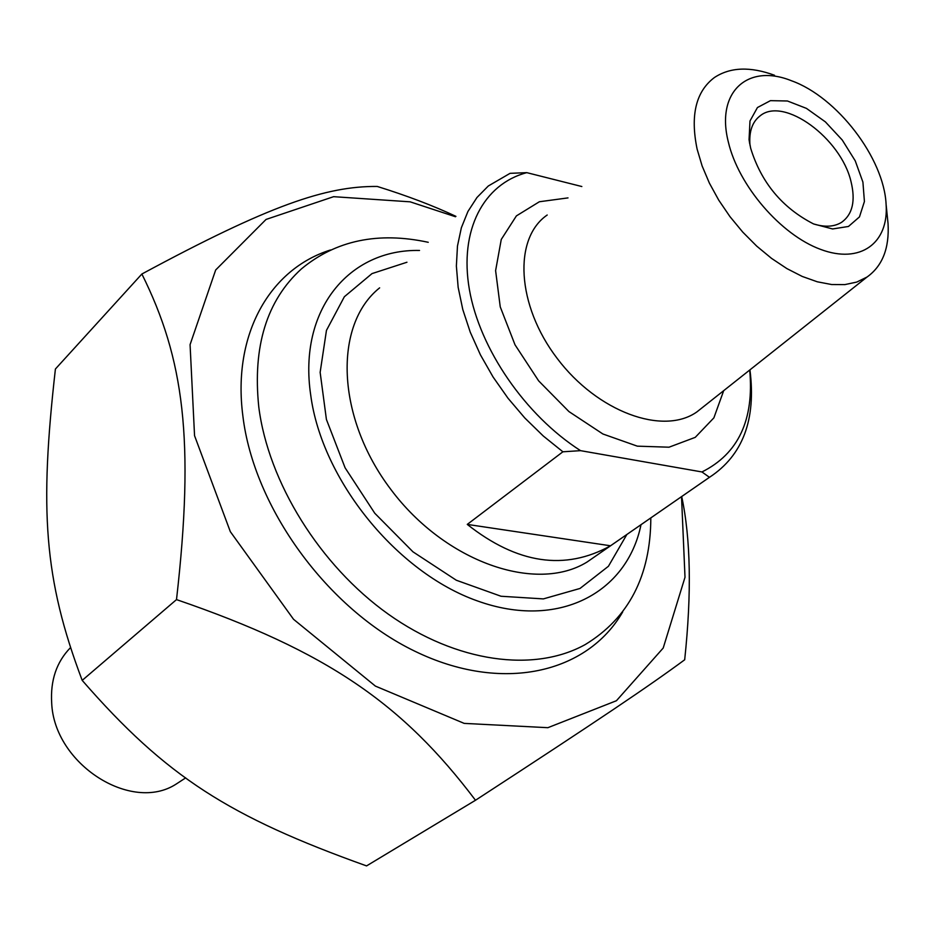 <?xml version="1.0" encoding="UTF-8"?>
<svg xmlns="http://www.w3.org/2000/svg" width="935" height="935" viewBox="0 0 935 935"><rect width="100%" height="100%" fill="white"/><g stroke="black" fill="none" stroke-linecap="round" stroke-linejoin="round"><path stroke-width="1.4" d="M455.497 216.745L410.149 201.831L333.62 196.677L266.043 219.444L215.669 269.993L190.074 344.653L194.55 435.687L230.337 531.676L293.532 619.286L375.402 686.103L464.192 723.386L547.875 727.687L616.434 700.724L663.207 648.037L685.004 577.269L681.521 496.66M681.697 496.532C690.72 538.817 691.725 593.222 684.689 659.771C649.381 685.799 600.223 719.05 475.494 800.255C402.704 703.845 327.32 651.391 176.505 599.604C194.749 439.649 183.891 358.467 141.875 274.013C269.619 205.116 326.081 186.042 377.261 186.451C406.97 195.707 433.197 205.677 455.918 216.347M141.875 274.013L55.41 369.009C39.527 509.353 43.758 578.672 82.198 680.376C166.453 777.114 229.578 816.839 366.555 865.904L475.494 800.255M176.505 599.604L82.198 680.376M330.487 249.984C270.215 268.894 232.207 333.76 242.843 415.759C253.701 507.565 327.39 608.942 414.637 651.111C501.931 693.688 587.309 673.375 622.698 611.922M581.839 186.532L526.791 172.648L510.066 173.337L488.304 185.995L476.979 197.484L467.932 211.474L461.364 227.743L457.472 246.034L456.373 266.019L458.15 287.314L462.79 309.52L470.258 332.194L480.426 354.844L493.084 377.015L507.997 398.228L524.851 418.027L543.282 436.002L562.893 451.792L580.565 450.658L701.951 471.953L709.443 477.317L610.532 545.783C564.974 571.005 517.219 563.875 467.266 524.406L610.532 545.783M467.266 524.406L562.893 451.792M709.443 477.317L709.583 477.236C742.822 455.38 756.275 419.581 749.94 369.851M749.706 370.038C754.288 419.815 738.37 453.791 701.951 471.953M749.975 145.159C748.888 131.554 752.301 121.76 760.225 115.753C783.962 96.27 841.056 138.31 851.025 181.647C855.689 200.803 852.58 214.325 841.71 222.238C834.347 226.854 824.962 227.427 813.59 223.944L832.594 228.958L848.466 226.469L859.464 216.908L864.419 201.516L862.912 182.091L855.233 160.832L842.248 140.016L825.383 121.877L806.438 108.378L787.434 100.992L770.452 100.653L757.443 107.537L749.987 120.989L749.064 139.595L750.653 148.186C761.242 182.594 782.221 207.85 813.579 223.944M580.565 450.658C525.318 415.339 479.725 348.977 469.393 289.558C459.015 230.057 483.605 184.031 526.791 172.648M728.342 142.015C715.509 91.724 747.953 63.124 791.454 80.749C837.012 96.948 883.937 158.085 886.088 204.239C888.986 243.065 860.445 264.418 820.568 249.376C780.795 234.802 738.475 185.609 728.342 142.015M774.496 75.256C750.244 66.35 730.223 67.11 714.422 77.523C695.897 91.466 690.124 115.332 697.124 149.144L702.127 165.974L709.396 183.131L718.746 200.16L729.966 216.628L742.741 232.09L756.731 246.139L771.585 258.411L786.896 268.602L802.265 276.456L817.307 281.797L831.636 284.532L844.889 284.602L856.787 282.066L867.037 277.029C882.465 266.019 889.465 248.172 888.04 223.477L887.303 216.254M641.013 524.699C626.976 593.222 558.101 629.98 477.446 600.936C396.849 572.559 321.815 479.924 310.712 395.061C298.008 309.567 349.293 248.897 419.523 250.463M428.242 242.294C378.067 231.494 335.782 240.377 301.386 268.929C266.744 300.462 252.543 346.453 258.773 406.912C268.263 482.168 319.828 565.406 388.2 614.096C456.642 662.786 534.352 672.849 585.228 644.566C628.764 618.07 650.631 575.855 650.818 517.908M182.091 780.211L176.201 784.056C131.344 813.31 54.101 764.059 51.682 702.968C50.315 680.446 56.521 662.062 70.312 647.826M596.729 555.343L587.087 562.017C536.187 593.515 445.282 562.216 390.935 489.566C336.039 417.314 333.281 324.831 379.633 287.851M568.012 197.893L539.378 201.75L516.4 215.891L501.265 239.442L495.608 270.647L500.248 306.879L515.021 344.816L538.654 380.872L568.924 411.564L602.9 433.992L637.331 446.159L669.028 447.199L695.243 437.358L713.884 417.851L723.69 390.666M867.037 277.029L696.902 411.903C663.149 435.839 597.442 411.949 557.19 358.421C516.482 305.196 513.163 238.331 547.197 215.015M406.947 262.244L372.001 273.604L344.36 296.734L326.455 330.394L320.144 372.352L326.408 419.441L345.085 467.792L374.771 513.245L412.966 551.825L456.315 580.238L501.02 596.25L543.352 598.903L580.016 588.454L608.428 566.271L626.859 534.493M709.583 477.236L596.705 555.367M760.225 115.753L757.642 117.95M749.671 143.581L749.064 139.595M886.088 204.239L888.04 223.477M176.201 784.056L185.679 777.873"/></g></svg>
